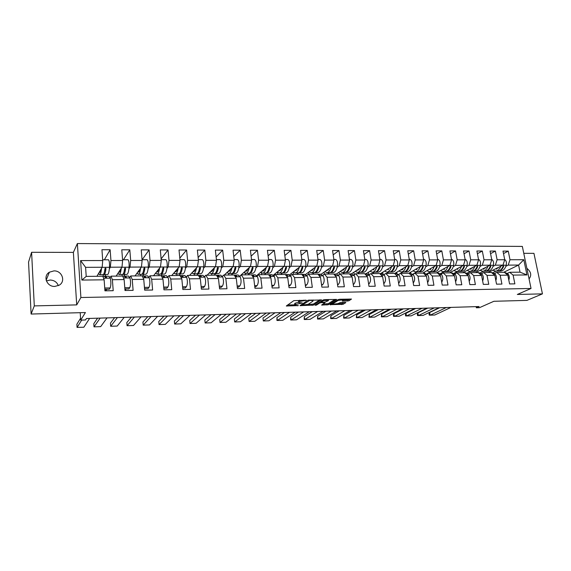 <?xml version="1.0" encoding="UTF-8"?>
<svg xmlns="http://www.w3.org/2000/svg" width="571" height="571" viewBox="0 0 571 571"><rect width="100%" height="100%" fill="white"/><g stroke="black" fill="none" stroke-linecap="round" stroke-linejoin="round"><path stroke-width="0.86" d="M306.32 300.26L293.808 300.646L286.314 306.006L298.39 305.592L294.7 305.192L294.814 304.629L302.309 302.958L298.604 302.544L299.368 301.524L306.32 300.26M53.917 270.897L49.363 272.21C42.632 276.029 46.779 286.913 54.809 286.428L59.141 285.214C66.036 281.467 62.003 270.483 53.917 270.897M58.335 285.643C56.922 282.095 54.188 280.225 50.141 280.033L46.394 280.939M31.105 314.043L28.55 262.089L31.598 252.296L34.296 305.899L31.105 314.043L85.407 312.544L80.697 320.124L85.493 319.974L86.428 318.525L479.119 306.541L476.35 307.776L479.469 307.676L493.879 301.288L526.933 300.382L542.45 293.865L533.942 253.346L523.771 253.324M529.06 278.891C531.822 275.308 531.094 271.782 526.869 268.299M347.632 301.003L349.045 300.696L351.515 299.061L339.688 299.261L338.253 299.575L330.059 304.657L343.035 304.314L345.84 302.623L345.369 302.366L340.609 302.487L337.825 303.636L332.608 304.25L332.765 303.772L338.175 300.425L343.464 299.796L342.3 301.045L347.632 301.003L347.475 299.953L349.944 299.011M34.296 305.899L76.714 304.893L80.889 297.512L531.037 288.469L517.326 294.465L542.45 293.865M321.444 299.975L307.805 300.31L300.068 305.642L313.522 305.107L321.416 299.754M324.592 299.625L336.633 299.425L328.396 304.707L321.63 305.064L324.963 302.659L321.159 302.666L319.746 302.973L316.427 305.107L315.042 305.264L323.165 299.939L324.592 299.625M507.376 273.359L509.625 272.274L520.038 272.174L526.947 274.936L513.093 275.094L514.864 283.858L509.582 283.944L507.819 275.158L500.175 275.243L501.923 284.08L496.549 284.165L494.807 275.308L487.034 275.393L488.762 284.301L483.302 284.394L481.589 275.458L473.687 275.55L475.386 284.529L469.84 284.622L468.149 275.615L460.119 275.707L461.796 284.758L456.15 284.858L454.487 275.772L446.322 275.864L447.971 284.993L442.232 285.093L440.591 275.929L432.29 276.029L433.917 285.236L428.079 285.336L426.466 276.093L418.022 276.193L419.621 285.479L413.682 285.579L412.098 276.257L403.511 276.357L405.082 285.721L399.043 285.828L397.487 276.428L388.751 276.528L390.286 285.978L384.147 286.078L382.62 276.6L373.734 276.699L375.24 286.235L368.987 286.335L367.496 276.771L358.452 276.878L359.923 286.492L353.563 286.599L352.1 276.949L342.9 277.056L344.334 286.756L337.861 286.87L336.44 277.128L327.069 277.242L328.468 287.027L321.88 287.142L320.488 277.313L310.952 277.427L312.316 287.306L305.606 287.42L304.257 277.499L294.543 277.613L295.864 287.584L289.033 287.698L287.727 277.692L277.834 277.806L279.119 287.87L272.153 287.984L270.89 277.884L260.811 278.006L262.053 288.155L254.959 288.276L253.738 278.084L243.474 278.205L244.674 288.455L237.443 288.576L236.266 278.284L225.809 278.405L226.958 288.755L219.592 288.883L218.465 278.491L207.808 278.612L208.907 289.062L201.399 289.19L200.321 278.698L189.458 278.826L190.507 289.376L182.856 289.504L181.828 278.912L170.75 279.041L171.75 289.697L163.948 289.825L162.971 279.133L151.679 279.262L152.621 290.018L144.67 290.154L143.749 279.355L132.229 279.483L133.114 290.353L124.999 290.489L124.135 279.576L112.387 279.711L113.215 290.689L104.936 290.832L104.136 279.811L81.874 280.068L80.597 260.576L102.73 260.533L101.945 249.72L110.132 249.748L110.945 260.519L122.629 260.497L121.78 249.791L129.81 249.82L130.68 260.483L142.136 260.462L141.23 249.855L149.102 249.884L150.03 260.44L161.265 260.419L160.308 249.92L168.024 249.948L169.002 260.405L180.022 260.383L179.016 249.984L186.589 250.012L187.616 260.369L198.43 260.347L197.366 250.048L204.796 250.077L205.881 260.333L216.488 260.312L215.374 250.112L222.669 250.134L223.796 260.297L234.203 260.283L233.047 250.169L240.205 250.198L241.383 260.269L251.597 260.248L250.398 250.234L257.421 250.255L258.642 260.233L268.67 260.212L267.428 250.291L274.323 250.312L275.586 260.198L285.436 260.183L284.151 250.348L290.925 250.369L292.224 260.169L301.895 260.148L300.574 250.405L307.227 250.426L308.561 260.133L318.061 260.119L316.705 250.455L323.236 250.483L324.613 260.105L333.949 260.083L332.55 250.512L338.967 250.533L340.38 260.076L349.552 260.055L348.117 250.569L354.427 250.59L355.876 260.041L364.883 260.026L363.42 250.619L369.615 250.64L371.1 260.012L379.951 259.998L378.452 250.669L384.547 250.69L386.06 259.983L394.761 259.969L393.233 250.719L399.229 250.74L400.771 259.955L409.328 259.941L407.765 250.769L413.654 250.79L415.231 259.926L423.639 259.912L422.055 250.819L427.85 250.84L429.449 259.905L437.721 259.884L436.108 250.869L441.804 250.89L443.424 259.876L451.568 259.855L449.927 250.919L455.53 250.933L457.178 259.848L465.187 259.834L463.516 250.962L469.034 250.983L470.704 259.819L478.584 259.805L476.892 251.012L482.317 251.026L484.015 259.798L491.767 259.784L490.054 251.054L495.385 251.069L497.113 259.769L504.735 259.755L503.001 251.097L508.254 251.119L509.996 259.748L523.807 259.719L526.947 274.936M509.625 272.274L513.093 275.094M80.889 297.512L77.378 243.56L522.344 246.415L531.037 288.469M493.073 266.329L495.328 265.18L502.937 265.144L488.269 272.481M483.409 271.225L480.147 272.881M502.937 265.144L504.735 259.755M495.328 265.18L497.113 259.769M494.536 273.495L496.756 272.396L504.371 272.324L507.819 275.158M496.756 272.396L500.175 275.243M480.04 266.407L482.267 265.251L489.997 265.208L475.55 272.603M470.533 271.339L467.135 273.102M489.997 265.208L491.767 259.784M482.267 265.251L484.015 259.798M481.481 273.63L483.666 272.524L491.41 272.453L494.807 275.308M483.666 272.524L487.034 275.393M466.793 266.486L468.991 265.322L476.842 265.279L462.631 272.731M457.457 271.461L453.902 273.345M476.842 265.279L478.584 259.805M468.991 265.322L470.704 259.819M468.22 273.766L470.376 272.652L478.241 272.581L481.589 275.458M470.376 272.652L473.687 275.55M453.338 266.571L455.494 265.394L463.481 265.351L449.513 272.859M444.159 271.575L440.434 273.609M463.481 265.351L465.187 259.834M455.494 265.394L457.178 259.848M454.744 273.909L456.857 272.788L464.851 272.71L468.149 275.615M456.857 272.788L460.119 275.707M439.656 266.657L441.776 265.465L449.891 265.422L436.18 272.988M430.655 271.696L426.73 273.902M449.891 265.422L451.568 259.855M441.776 265.465L443.424 259.876M441.04 274.051L443.117 272.924L451.247 272.845L454.487 275.772M443.117 272.924L446.322 275.864M425.745 266.743L427.829 265.536L436.08 265.494L422.633 273.124M416.93 271.817L412.783 274.208M436.08 265.494L437.721 259.884M427.829 265.536L429.449 259.905M427.108 274.201L429.149 273.059L437.415 272.974L440.591 275.929M429.149 273.059L432.29 276.029M411.605 266.828L413.647 265.615L422.04 265.572L408.865 273.252M402.976 271.946L400.635 273.338M422.04 265.572L423.639 259.912M413.647 265.615L415.231 259.926M412.947 274.344L414.946 273.195L423.347 273.116L426.466 276.093M414.946 273.195L418.022 276.193M397.223 266.914L399.222 265.686L407.758 265.643L394.725 273.48M388.794 272.074L386.51 273.473M407.758 265.643L409.328 259.941M399.222 265.686L400.771 259.955M398.544 274.501L400.499 273.338L409.05 273.252L412.098 276.257M400.499 273.338L403.511 276.357M382.599 267.007L384.554 265.765L393.233 265.722L380.5 273.616M374.376 272.203L372.142 273.616M393.233 265.722L394.761 259.969M384.554 265.765L386.06 259.983M383.89 274.651L385.803 273.48L394.497 273.395L397.487 276.428M385.803 273.48L388.751 276.528M367.717 267.1L369.637 265.843L378.466 265.8L366.04 273.759M359.716 272.331L357.539 273.752M378.466 265.8L379.951 259.998M369.637 265.843L371.1 260.012M368.987 274.808L370.857 273.623L379.701 273.538L382.62 276.6M370.857 273.623L373.734 276.699M352.585 267.192L354.455 265.929L363.441 265.879L351.336 273.902M342.457 272.488L344.798 272.467L342.686 273.902M363.441 265.879L364.883 260.026M354.455 265.929L355.876 260.041M353.827 274.965L355.647 273.773L364.648 273.687L367.496 276.771M355.647 273.773L358.452 276.878M337.183 267.285L339.003 266.007L348.146 265.958L336.383 274.051L338.867 275.693C340.373 279.083 340.223 281.967 338.417 284.358L337.575 284.908M329.624 272.61L327.576 274.044M348.146 265.958L349.552 260.055M339.003 266.007L340.38 260.076M338.403 275.129L340.173 273.923L349.331 273.837L352.1 276.949M340.173 273.923L342.9 277.056M321.516 267.385L323.286 266.093L332.593 266.043L321.102 274.251M314.207 272.731L312.216 274.194M332.593 266.043L333.949 260.083M323.286 266.093L324.613 260.105M322.708 275.293L324.421 274.08L333.742 273.987L336.44 277.128M324.421 274.08L327.069 277.242M305.564 267.485L307.284 266.172L316.755 266.122L305.492 274.515M295.493 272.909L297.998 272.881C299.732 272.852 301.06 271.018 301.973 267.392L302.801 267.385C301.881 271.011 300.553 272.845 298.819 272.874L296.585 274.351M316.755 266.122L318.061 260.119M307.284 266.172L308.561 260.133M306.727 275.465L308.39 274.237L317.883 274.144L320.488 277.313M308.39 274.237L310.952 277.427M289.333 267.592L290.996 266.257L300.639 266.207L289.554 274.829M282.552 273.009L280.675 274.501M300.639 266.207L301.895 260.148M290.996 266.257L292.224 260.169M290.461 275.636L292.066 274.394L301.731 274.301L304.257 277.499M292.066 274.394L294.543 277.613M272.802 267.692L274.408 266.35L284.222 266.293L273.302 275.193M265.958 273.116L264.487 274.658M284.222 266.293L285.436 260.183M274.408 266.35L275.586 260.198M273.902 275.814L275.45 274.558L285.286 274.458L287.727 277.692M275.45 274.558L277.834 277.806M255.965 267.799L257.514 266.436L267.514 266.386L256.722 275.622M249.72 273.316L248.014 274.822M267.514 266.386L268.67 260.212M257.514 266.436L258.642 260.233M257.036 275.993L258.52 274.722L268.541 274.622L270.89 277.884M258.52 274.722L260.811 278.006M238.828 267.913L240.312 266.529L250.498 266.471L239.813 276.114M232.875 273.466L231.248 274.986M250.498 266.471L251.597 260.248M240.312 266.529L241.383 260.269M239.856 276.171L241.283 274.887L251.49 274.787L253.738 278.084M241.283 274.887L243.474 278.205M221.362 268.027L222.783 266.621L233.161 266.564L224.275 275.051M215.717 273.623L214.168 275.151M233.161 266.564L234.203 260.283M222.783 266.621L223.796 260.297M222.362 276.357L223.718 275.058L234.117 274.958L236.266 278.284M223.718 275.058L225.809 278.405M203.576 268.142L204.932 266.714L215.503 266.657L207.073 275.222M198.244 273.773L196.781 275.322M215.503 266.657L216.488 260.312M204.932 266.714L205.881 260.333M204.532 276.55L205.824 275.236L216.416 275.129L218.465 278.491M205.824 275.236L207.808 278.612M185.447 268.263L186.731 266.814L197.509 266.757L189.558 275.393M180.45 273.937L179.08 275.493M197.509 266.757L198.43 260.347M186.731 266.814L187.616 260.369M186.367 276.749L187.588 275.408L198.38 275.308L200.321 278.698M187.588 275.408L189.458 278.826M166.975 268.391L168.188 266.907L179.166 266.85L171.714 275.565M162.321 274.094L161.036 275.672M179.166 266.85L180.022 260.383M168.188 266.907L169.002 260.405M167.853 276.949L168.995 275.593L180.001 275.486L181.828 278.912M168.995 275.593L170.75 279.041M148.146 268.527L149.281 267.007L160.472 266.95L153.542 275.743M143.849 274.266L142.586 275.95M160.472 266.95L161.265 260.419M149.281 267.007L150.03 260.44M148.974 277.149L150.045 275.779L161.265 275.665L162.971 279.133M150.045 275.779L151.679 279.262M128.946 268.663L130.002 267.114L141.415 267.05L135.02 275.921M125.02 274.43L123.871 276.128M141.415 267.05L142.136 260.462M130.002 267.114L130.68 260.483M129.731 277.363L130.723 275.964L142.165 275.85L143.749 279.355M130.723 275.964L132.229 279.483M109.368 268.805L110.339 267.214L121.98 267.149L116.149 276.107M105.835 274.601L104.764 276.357M121.98 267.149L122.629 260.497M110.339 267.214L110.945 260.519M110.11 277.585L111.01 276.157L122.679 276.043L124.135 279.576M111.01 276.157L112.387 279.711M80.597 260.576L85.6 267.342L102.159 267.257L96.913 276.293M102.159 267.257L102.73 260.533M76.714 304.893L73.373 252.389L31.598 252.296M73.373 252.389L77.378 243.56M80.218 312.687L80.697 320.124M476.135 306.634L476.35 307.776M520.038 272.174L518.589 265.058L508.19 265.115L505.899 266.25M503.651 272.331L518.589 265.058L523.807 259.719M85.6 267.342L86.214 276.4L102.816 276.236L104.136 279.811M496.085 271.111L492.937 272.674M489.261 272.474L489.176 272.024M476.692 272.595L476.592 272.074M463.923 272.717L463.809 272.117M450.947 272.845L450.826 272.153M437.793 273.059L437.636 272.181M424.403 273.188L424.232 272.21M410.806 273.331L410.62 272.231M397.002 273.58L396.781 272.239M382.998 273.987L382.713 272.246M368.795 274.622L368.416 272.239M354.263 274.687L353.884 272.217M339.438 274.43L339.103 272.181M324.357 274.123L324.078 272.131M309.089 274.23L308.561 272.224M293.558 274.38L293.294 272.36L292.723 272.36M277.763 274.53L277.499 272.495L276.607 272.503M261.689 274.687L261.447 272.724M260.198 272.645L261.34 272.631M245.33 274.851L245.13 273.174M243.503 272.788L244.595 272.781M228.678 275.008L228.507 273.488M226.494 272.931L227.551 272.924M211.734 275.172L211.57 273.659M209.179 273.081L210.185 273.074M194.475 275.343L194.318 273.809M191.542 273.238L192.498 273.231M176.903 275.515L176.76 273.966M173.577 273.395L174.483 273.381M159.009 275.686L158.866 274.13M155.269 273.552L156.126 273.545M140.78 275.864L140.644 274.294M136.619 273.709L137.418 273.702M122.208 276.05L122.08 274.458M117.605 273.873L118.354 273.866M103.287 276.335L103.165 274.615M98.226 274.044L98.911 274.037M86.214 276.4L81.874 280.068M508.19 265.115L509.996 259.748M104.372 259.798L110.132 249.748M123.443 259.762L129.81 249.82M142.158 259.734L149.102 249.884M161.129 258.92L168.024 249.948M179.808 258.163L186.589 250.012M198.137 257.528L204.796 250.077M216.124 257L222.669 250.134M233.775 256.543L240.205 250.198M251.104 256.151L257.421 250.255M268.12 255.815L274.323 250.312M284.822 255.515L290.925 250.369M301.231 255.258L307.227 250.426M317.348 255.03L323.236 250.483M333.178 254.83L338.967 250.533M348.738 254.652L354.427 250.59M364.02 254.495L369.615 250.64M379.044 254.352L384.547 250.69M393.812 254.231L399.229 250.74M408.336 254.116L413.654 250.79M422.611 254.016L427.85 250.84M436.651 253.924L441.804 250.89M450.462 253.845L455.53 250.933M464.045 253.767L469.034 250.983M477.413 253.702L482.317 251.026M490.56 253.645L495.385 251.069M503.501 253.588L508.254 251.119M299.654 300.225L299.225 300.453L299.368 301.524M298.547 302.116L298.583 300.888L299.225 300.453M298.462 302.245L295.3 303.137L295.443 304.207M294.643 304.778L294.679 303.565L295.3 303.137M287.534 305.007L294.607 304.821M307.869 304.471L313.379 304.058L320.031 299.732M301.331 304.643L301.831 304.629M309.718 300.375L301.909 305.242L308.226 304.279L312.915 301.195L313.065 300.603L309.718 300.375L309.668 299.982M335.113 299.368L328.254 303.665L328.396 304.707M322.965 304.072L328.254 303.665M321.123 301.609L320.488 301.659M328.325 300.681L328.468 300.182L323.122 300.81L321.202 302.187L325.02 302.187L328.325 300.681M343.556 300.053L347.475 299.953M332.429 303.187L332.558 303.936M337.746 303.679L341.494 303.579L344.356 302.394M331.366 303.851L332.543 303.822M103.544 274.337L103.979 274.622C104.871 274.594 105.535 272.567 105.97 268.556L104.95 268.563C104.522 272.581 103.858 274.601 102.973 274.63L99.704 274.658M104.122 274.615L107.369 274.587C108.39 274.501 109.104 272.067 109.504 267.299C109.653 263.131 109.311 260.626 108.483 259.791L108.411 259.791M98.612 273.373L99.568 274.658C100.46 274.622 101.117 272.517 101.531 268.341M105.507 268.113L104.393 272.174M100.86 269.498C100.51 271.475 100.068 272.446 99.547 272.417L99.261 272.253M104.95 268.62L105.428 268.62M89.604 318.425L83.837 327.226L77.078 327.39M104.5 276.321L105.606 277.52L106.627 277.506L105.664 276.307L105.085 276.6M108.933 276.278L110.31 278.141C111.095 281.981 111.059 285.243 110.196 287.92L109.339 289.219L104.821 289.29M106.798 289.261L105.871 290.817M81.674 320.095L77.078 327.44L76.878 324.228L80.575 318.218M76.935 325.177L76.878 324.228M122.986 274.223L123.4 274.444C124.392 274.415 125.128 272.417 125.613 268.441L124.614 268.441C124.128 272.424 123.4 274.423 122.415 274.451L119.232 274.48M123.557 274.444L126.726 274.415C127.854 274.323 128.639 271.917 129.096 267.199C129.267 263.067 128.896 260.583 127.983 259.755L127.911 259.755M118.026 273.231L119.075 274.487C120.06 274.444 120.788 272.374 121.259 268.256M125.099 268.006L124.05 271.789M120.517 269.405C120.117 271.346 119.632 272.296 119.054 272.26L118.754 272.11M142.051 274.101L142.457 274.273C143.528 274.244 144.335 272.26 144.877 268.327L143.899 268.327C143.364 272.267 142.557 274.251 141.487 274.287L138.382 274.308M142.622 274.273L145.719 274.244C146.94 274.159 147.803 271.775 148.303 267.092C148.503 263.003 148.103 260.547 147.111 259.726L147.032 259.726M137.069 273.081L138.211 274.316C139.288 274.273 140.088 272.224 140.609 268.17M144.313 267.906L143.35 271.353M139.788 269.312C139.353 271.211 138.817 272.146 138.189 272.11L137.868 271.967M144.085 269.184L143.849 268.698M124.1 276.128L125.32 277.313L126.319 277.306L125.256 276.114L124.685 276.343M128.446 276.086L129.96 277.934C130.816 281.731 130.766 284.958 129.817 287.613L128.868 288.905L124.878 288.969M126.07 288.947L125.042 290.489M100.153 318.104L94.015 326.855L100.674 326.626L107.048 317.897M93.872 324.721L93.801 323.664L97.577 318.183M93.801 323.664L94.015 326.798M117.412 317.576L110.681 326.277L117.212 326.048M143.321 275.943L144.649 277.113L145.634 277.106L144.47 275.929L143.899 276.114M147.582 275.9L149.231 277.727C150.152 281.489 150.087 284.686 149.052 287.313L148.017 288.591L144.542 288.648M144.97 288.64L144.584 289.169M124.192 317.369L117.219 326.055M110.531 324.264L110.439 323.129L114.6 317.662M110.446 323.115L110.674 326.212M160.758 273.966L161.143 274.109C162.307 274.08 163.185 272.11 163.77 268.213L163.606 267.856L162.814 268.22C162.221 272.117 161.35 274.087 160.194 274.116L157.161 274.144M161.329 274.109L164.348 274.08C165.661 273.987 166.596 271.625 167.146 266.992C167.367 262.945 166.939 260.512 165.876 259.698L165.79 259.698M155.755 272.938L156.982 274.144C158.146 274.109 159.009 272.089 159.587 268.077M163.163 267.82L162.314 270.861M162.771 269.598L162.656 269.234M158.688 269.212C158.217 271.082 157.639 271.996 156.968 271.967L156.625 271.832M162.178 275.757L163.606 276.914L164.569 276.906L163.32 275.743L162.749 275.893M166.354 275.714L168.124 277.52C169.116 281.246 169.045 284.415 167.917 287.02L166.803 288.284L163.813 288.334M134.385 317.062L127.069 325.706L133.507 325.484L141.051 316.855M126.919 323.814L126.819 322.565L131.33 317.155M126.819 322.565L127.062 325.634M179.116 273.83L179.487 273.944C180.729 273.916 181.671 271.967 182.306 268.106L181.364 268.106C180.729 271.974 179.794 273.923 178.552 273.952L175.597 273.98M179.679 273.944L182.627 273.916C184.033 273.823 185.04 271.482 185.632 266.9C185.868 262.881 185.418 260.476 184.283 259.669L184.19 259.669M174.091 272.788L175.404 273.98C176.646 273.944 177.574 271.946 178.202 267.985M181.649 267.742L180.936 270.304M177.231 269.112C176.725 270.954 176.104 271.853 175.383 271.817L175.033 271.689M151.072 316.555L143.185 325.149L149.509 324.928M180.672 275.572L182.206 276.721L183.148 276.714L181.814 275.565L181.243 275.686M184.776 275.536L186.667 277.32C187.709 281.011 187.631 284.144 186.424 286.728L185.232 287.984L182.713 288.027M157.625 316.355L149.516 324.935M143.043 323.372L142.921 322.051L147.789 316.655M142.928 322.037L143.185 325.07M197.131 273.687L197.487 273.78C198.808 273.752 199.807 271.825 200.492 267.992L199.565 267.999C198.886 271.832 197.887 273.759 196.574 273.795L193.683 273.816M197.694 273.78L200.564 273.759C202.063 273.666 203.133 271.346 203.768 266.8C204.033 262.824 203.554 260.44 202.341 259.641L202.248 259.641M192.084 272.645L193.476 273.816C194.797 273.78 195.796 271.803 196.46 267.892M199.786 267.671L199.229 269.69M195.432 269.012C194.882 270.825 194.226 271.71 193.462 271.682L193.091 271.553M195.075 270.04L194.889 269.598M198.822 275.4L200.45 276.535L201.377 276.521L199.393 275.493M202.848 275.358L204.853 277.128C205.96 280.782 205.874 283.887 204.589 286.442L203.319 287.691L201.249 287.727M167.474 316.048L159.052 324.592L165.283 324.378L173.919 315.856M158.902 322.929L158.767 321.523L163.977 316.156M158.774 321.509L159.045 324.514M214.81 273.545L215.153 273.623C216.552 273.595 217.615 271.682 218.336 267.892L217.43 267.892C216.709 271.689 215.645 273.602 214.253 273.63L211.434 273.659M215.374 273.623L218.179 273.595C219.764 273.509 220.891 271.211 221.569 266.707C221.848 262.767 221.348 260.405 220.071 259.612L219.971 259.612M209.75 272.503L211.22 273.659C212.612 273.623 213.668 271.668 214.382 267.792M217.58 267.628L217.216 268.998M213.29 268.905C212.705 270.697 212.012 271.575 211.206 271.539L210.813 271.418M212.797 270.162L212.555 269.648M216.63 275.222L218.35 276.35L219.264 276.335L217.201 275.301M220.584 275.186L222.697 276.935C223.868 280.554 223.768 283.63 222.405 286.164L221.07 287.406L219.435 287.427M183.612 315.556L174.662 324.05L180.793 323.836L189.95 315.363M174.633 323.971L174.362 321.009L179.894 315.67M174.647 324.05L174.376 320.988M232.169 273.402L232.497 273.473C233.967 273.438 235.088 271.539 235.859 267.785L235.702 267.428L234.966 267.792C234.196 271.546 233.082 273.445 231.619 273.48L228.864 273.502M232.732 273.466L235.466 273.445C237.129 273.352 238.321 271.075 239.042 266.614C239.342 262.71 238.814 260.369 237.479 259.584L237.372 259.584M227.094 272.367L228.636 273.502C230.106 273.466 231.219 271.532 231.976 267.699M235.038 267.613L234.881 268.206M230.812 268.805C230.199 270.568 229.471 271.432 228.621 271.403L228.222 271.289M230.192 270.226L229.899 269.683M199.479 315.078L190.022 323.521L196.039 323.307M234.353 275.051L235.923 276.164L236.815 276.157L234.681 275.115M237.993 275.015L240.22 276.749C241.44 280.332 241.333 283.38 239.899 285.893L238.485 287.12L237.279 287.142M205.717 314.885L196.06 323.307M189.722 320.481L190.022 323.521L189.722 320.481L195.56 315.192M249.213 273.259L249.527 273.316C251.069 273.288 252.246 271.403 253.053 267.685L252.175 267.685C251.368 271.411 250.198 273.295 248.663 273.323L245.973 273.352M249.77 273.316L252.446 273.295C254.188 273.202 255.437 270.94 256.193 266.521C256.507 262.653 255.965 260.333 254.559 259.555L254.452 259.562M244.124 272.224L245.737 273.352C247.279 273.316 248.442 271.396 249.242 267.606M248.021 268.705C247.379 270.447 246.615 271.304 245.723 271.268L245.309 271.154M247.279 270.254L246.936 269.69M215.089 314.6L205.146 322.993L211.063 322.786M251.554 274.879L253.174 275.986L254.045 275.979L251.84 274.936M255.087 274.844L257.414 276.564C258.684 280.111 258.57 283.137 257.071 285.628L255.594 286.842L254.787 286.856M221.227 314.414L211.077 322.793M204.832 319.981L205.146 322.993L204.832 319.981L210.97 314.728M266.257 273.166C267.863 273.131 269.091 271.275 269.933 267.585L269.077 267.585C268.234 271.282 267.007 273.145 265.401 273.174L262.781 273.202M266.507 273.166L269.119 273.145C270.94 273.052 272.239 270.811 273.038 266.429C273.366 262.603 272.802 260.297 271.339 259.534L271.225 259.534M260.847 272.089L262.524 273.202C264.137 273.166 265.358 271.268 266.193 267.514M264.473 269.598L264.252 269.177M264.923 268.606C264.245 270.326 263.445 271.168 262.524 271.139L262.089 271.025M264.052 270.254L263.666 269.676M268.634 274.751L270.104 275.807L270.968 275.8L268.691 274.765M271.875 274.68L274.294 276.385C275.622 279.897 275.5 282.895 273.93 285.364L271.974 286.578M230.448 314.129L220.028 322.472L225.88 322.272L236.487 313.943M219.707 319.489L220.028 322.472L219.707 319.489L226.137 314.264M282.395 272.974L282.681 273.024C284.351 272.988 285.636 271.139 286.521 267.485L286.371 267.128L285.671 267.492C284.793 271.146 283.516 272.995 281.846 273.031L279.283 273.052M282.945 273.017L285.493 272.995C287.384 272.902 288.748 270.69 289.576 266.343C289.925 262.546 289.34 260.269 287.82 259.505L287.698 259.505M277.278 271.96L279.019 273.052C280.696 273.017 281.967 271.139 282.845 267.421M280.939 269.662L280.668 269.191M281.51 268.506L279.019 271.011L278.569 270.904M280.525 270.233L280.097 269.655M277.092 272.495L277.549 272.267M251.504 313.486L240.434 321.773L234.681 321.965L234.338 319.018L241.062 313.807M285.429 274.651L286.735 275.636L287.584 275.629L285.372 274.572M288.362 274.523L290.875 276.207C292.245 279.69 292.116 282.652 290.489 285.107L288.847 286.299M245.566 313.672L234.681 321.965L234.353 319.003M299.097 272.874L301.588 272.852C303.544 272.76 304.957 270.561 305.82 266.257C306.184 262.496 305.578 260.233 304.008 259.484L303.879 259.484M293.415 271.825L295.221 272.909C296.963 272.874 298.283 271.011 299.19 267.335M297.12 269.698L296.799 269.198M297.812 268.406L295.221 270.882L294.764 270.775M296.713 270.19L296.249 269.626M292.873 272.36L293.58 272.01M266.279 313.036L254.766 321.287L249.113 321.466L248.756 318.539L255.758 313.358M301.959 274.587L303.9 275.458L301.802 274.387M304.55 274.358L307.155 276.029C308.576 279.483 308.44 282.424 306.748 284.85L305.385 285.821M260.433 313.215L249.113 321.466L248.77 318.525M314.414 272.702L314.678 272.738C316.47 272.702 317.847 270.882 318.804 267.292L317.99 267.299C317.033 270.89 315.663 272.71 313.872 272.745L311.423 272.767M314.964 272.731L317.397 272.71C319.417 272.617 320.881 270.44 321.78 266.172C322.158 262.439 321.53 260.205 319.91 259.455L319.781 259.455M309.275 271.696L311.145 272.767C312.937 272.731 314.307 270.89 315.256 267.242M313.015 269.705L312.644 269.184M313.822 268.306L311.145 270.754L310.674 270.654M312.615 270.14L312.109 269.583M308.861 272.003L309.346 271.775M275.072 312.765L263.324 320.973L268.884 320.781M318.225 274.565L319.931 275.293L317.947 274.23M320.459 274.208L323.15 275.857C324.621 279.276 324.471 282.195 322.722 284.601L321.623 285.35M280.825 312.594L268.898 320.788M262.967 318.054L263.324 320.973L262.967 318.054L270.219 312.915M330.009 272.567L330.259 272.595C332.115 272.56 333.528 270.761 334.52 267.199L333.721 267.207C332.736 270.768 331.316 272.567 329.467 272.603L327.076 272.624M330.552 272.595L332.929 272.574C335.02 272.481 336.526 270.319 337.454 266.086C337.846 262.389 337.211 260.169 335.534 259.434L335.398 259.434M324.863 271.568L326.79 272.624C328.639 272.588 330.052 270.761 331.037 267.157M328.632 269.69L328.225 269.162M329.553 268.213L326.79 270.633L326.305 270.533M328.239 270.083L327.704 269.533M289.476 312.33L277.32 320.488L282.795 320.295M334.278 274.608L335.691 275.265L333.828 274.087L336.091 274.051M295.143 312.159L282.809 320.302M276.956 317.59L277.32 320.488L276.928 320.417L276.942 317.604L284.465 312.48M345.334 272.431L345.576 272.46C347.482 272.424 348.945 270.64 349.966 267.107L349.181 267.114C348.16 270.647 346.697 272.431 344.798 272.467M345.876 272.453L348.196 272.438C350.351 272.346 351.907 270.197 352.864 266.007C353.271 262.339 352.614 260.14 350.887 259.405L350.751 259.405M340.18 271.439L342.165 272.488C344.07 272.453 345.526 270.64 346.54 267.064M343.985 269.669L343.535 269.134M345.012 268.113L342.165 270.511L341.665 270.418M343.599 270.019L343.028 269.483M303.658 311.894L291.103 320.003L296.499 319.817M350.23 274.844L351.151 274.965L349.452 273.966M351.45 273.902L354.305 275.522C355.854 278.884 355.697 281.746 353.834 284.115L353.242 284.494M309.239 311.723L296.513 319.824M290.732 317.133L291.103 320.003L290.66 319.946L290.718 317.148L298.483 312.051M360.401 272.303L360.629 272.324C362.592 272.288 364.091 270.518 365.147 267.014L364.369 267.021C363.32 270.526 361.821 272.296 359.866 272.331L357.582 272.353M360.936 272.324L363.206 272.303C365.419 272.21 367.017 270.083 368.002 265.929C368.423 262.289 367.753 260.112 365.982 259.384L365.84 259.384M355.241 271.318L357.275 272.353C359.238 272.317 360.736 270.526 361.778 266.978M359.073 269.633L358.588 269.098M360.208 268.02L357.275 270.397L356.768 270.297M358.695 269.947L358.096 269.419M317.626 311.473L304.686 319.532L309.996 319.346M365.811 274.944L366.361 274.808L364.819 273.866M366.553 273.752L369.48 275.365C371.071 278.691 370.907 281.532 368.994 283.88L368.638 284.094M323.115 311.302L310.024 319.346M304.3 316.684L304.686 319.532L304.193 319.475L304.286 316.698L312.294 311.63M375.211 272.167L375.433 272.189C377.438 272.153 378.987 270.397 380.065 266.928L379.308 266.935C378.23 270.404 376.682 272.16 374.676 272.196L372.449 272.217M375.747 272.189L377.966 272.167C380.236 272.074 381.871 269.969 382.891 265.85C383.327 262.246 382.634 260.083 380.814 259.362L380.671 259.362M370.044 271.196L372.128 272.224C374.141 272.181 375.682 270.404 376.753 266.893M373.905 269.583L373.391 269.055M375.14 267.927L371.621 270.183M373.534 269.869L372.906 269.362M331.38 311.052L318.061 319.068L323.293 318.889M380.943 274.837L381.307 274.651L379.936 273.787M381.392 273.609L384.397 275.201C386.025 278.505 385.853 281.317 383.89 283.644L383.762 283.723M336.783 310.888L323.314 318.896M317.669 316.241L318.061 319.068L317.526 319.011L317.654 316.255L325.898 311.216M389.772 272.046L389.986 272.06C392.041 272.024 393.626 270.283 394.732 266.843L393.99 266.85C392.884 270.29 391.299 272.032 389.244 272.067L387.059 272.089M390.307 272.06L392.477 272.039C394.797 271.946 396.481 269.855 397.523 265.772C397.966 262.196 397.266 260.055 395.403 259.334L395.26 259.334M384.604 271.075L386.738 272.089C388.801 272.053 390.378 270.29 391.478 266.814M388.494 269.533L387.945 269.005M389.822 267.835L386.217 270.076M388.123 269.79L387.473 269.291M344.92 310.638L331.244 318.611L336.405 318.432M395.782 274.701L394.825 273.73M395.981 273.466L399.058 275.044C400.699 278.205 400.557 280.975 398.637 283.359M350.244 310.474L336.419 318.44M330.845 315.799L331.244 318.611L330.666 318.554L330.845 315.799L339.295 310.81M404.097 271.917L404.297 271.932C406.402 271.896 408.022 270.169 409.157 266.757L408.422 266.757C407.287 270.176 405.667 271.903 403.569 271.939L401.434 271.96M404.625 271.932L406.745 271.91C409.122 271.817 410.842 269.748 411.905 265.693C412.369 262.146 411.648 260.026 409.75 259.313L409.6 259.313M398.915 270.961L401.106 271.96C403.212 271.924 404.832 270.176 405.96 266.728M402.833 269.476L402.255 268.955M404.261 267.749L401.113 270.054L400.571 269.962M402.476 269.712L401.798 269.226M358.26 310.231L344.234 318.161L349.316 317.983M410.356 274.544L409.5 273.702M410.335 273.323L413.475 274.887C415.103 277.799 415.024 280.497 413.24 282.98M363.506 310.067L349.331 317.99M343.828 315.37L344.234 318.161L343.614 318.104L343.813 315.385L352.493 310.41M418.179 271.796L418.372 271.81C420.52 271.767 422.176 270.054 423.339 266.671L422.619 266.678C421.455 270.062 419.799 271.775 417.651 271.817L415.567 271.832M418.707 271.803L420.784 271.789C423.204 271.696 424.967 269.64 426.059 265.615C426.53 262.103 425.795 259.998 423.853 259.291L423.703 259.291M412.997 270.84L415.231 271.839C417.387 271.796 419.035 270.069 420.192 266.643M416.944 269.412L416.33 268.898M418.457 267.656L414.696 269.855M416.587 269.626L415.888 269.155M362.064 317.547L357.039 317.712L371.4 309.832M424.66 274.365L423.982 273.716M424.446 273.188L427.65 274.737C429.256 277.427 429.235 280.04 427.6 282.588M376.567 309.675L362.078 317.54M356.618 314.949L357.039 317.712L356.375 317.662L356.618 314.949L365.497 310.01M432.033 271.668L432.218 271.682C434.41 271.646 436.101 269.947 437.286 266.586L436.579 266.593C435.395 269.955 433.703 271.653 431.512 271.689L429.471 271.71M432.561 271.682L434.588 271.66C437.065 271.568 438.856 269.533 439.97 265.544C440.455 262.06 439.706 259.969 437.729 259.27L437.729 259.27M426.851 270.725L429.128 271.71C431.326 271.675 433.011 269.955 434.196 266.564M430.82 269.341L430.184 268.841M432.425 267.571L428.585 269.748M430.47 269.541L429.749 269.084M384.34 309.432L369.658 317.276L374.59 317.105M438.321 273.052L441.597 274.587C443.175 277.078 443.21 279.604 441.711 282.181M389.429 309.282L374.612 317.112M369.23 314.528L369.658 317.276L368.952 317.226L369.23 314.528L378.309 309.618M445.666 271.553L445.837 271.56C448.071 271.525 449.798 269.84 451.011 266.507L450.312 266.514C449.099 269.847 447.378 271.532 445.144 271.568L443.153 271.589M446.187 271.56L448.171 271.539C450.69 271.446 452.525 269.426 453.66 265.472C454.159 262.089 453.424 260.012 451.454 259.255M440.484 270.611L442.803 271.589C445.037 271.546 446.758 269.847 447.964 266.486M444.474 269.276L443.81 268.777M446.158 267.485L442.247 269.64M444.124 269.455L443.389 269.012M386.974 316.684L382.099 316.841L397.095 309.047M451.975 272.917L455.308 274.444C456.857 276.749 456.95 279.19 455.587 281.767M402.112 308.89L386.995 316.677M381.664 314.114L382.099 316.841L381.357 316.798L381.664 314.114L390.935 309.232M459.077 271.432L459.241 271.439C461.518 271.403 463.274 269.733 464.508 266.429L463.823 266.429C462.589 269.74 460.833 271.411 458.556 271.446L456.607 271.468M459.598 271.439L461.539 271.425C464.102 271.332 465.965 269.319 467.128 265.401C467.635 262.217 466.95 260.169 465.079 259.263M453.895 270.504L456.25 271.468C458.527 271.425 460.283 269.74 461.511 266.407M457.899 269.205L457.214 268.72M459.669 267.399L455.694 269.533M457.564 269.369L456.8 268.941M399.172 316.255L393.583 316.37L393.369 315.064L393.904 313.722L403.376 308.854M465.408 272.788L468.798 274.294C470.318 276.435 470.454 278.791 469.226 281.353M409.657 308.661L394.361 316.42L393.919 313.707M414.603 308.511L399.186 316.248M472.274 271.318L472.431 271.325C474.744 271.282 476.528 269.626 477.791 266.35L477.113 266.35C475.857 269.633 474.073 271.289 471.76 271.332L469.854 271.346M472.795 271.318L474.694 271.304C477.299 271.211 479.19 269.219 480.375 265.329C480.896 262.332 480.261 260.326 478.484 259.298M467.092 270.39L469.49 271.353C471.803 271.311 473.587 269.633 474.836 266.329M471.118 269.127L470.411 268.655M472.246 268.249L471.91 267.863M472.966 267.314L468.919 269.433M470.782 269.284L470.012 268.862M411.191 315.842L405.631 315.956L405.417 314.657L405.988 313.322L415.645 308.483M478.626 272.66L482.074 274.151C483.551 276.143 483.744 278.398 482.638 280.932M422.04 308.283L406.452 315.999L406.002 313.308M426.915 308.133L411.213 315.834M485.264 271.196L485.414 271.211C487.762 271.168 489.575 269.526 490.86 266.272L490.189 266.279C488.912 269.526 487.099 271.175 484.75 271.211L482.888 271.232M485.778 271.204L487.634 271.189C490.282 271.097 492.209 269.119 493.415 265.258C493.936 262.446 493.358 260.476 491.681 259.348M480.083 270.283L482.516 271.232C484.872 271.196 486.685 269.533 487.955 266.257M484.129 269.055L483.394 268.591M485.236 268.234L484.865 267.835M486.049 267.228L481.945 269.334M483.794 269.198L483.002 268.791M434.245 307.912L418.372 315.585L423.032 315.42M491.631 272.531L495.128 274.016C496.577 275.857 496.813 278.027 495.828 280.504M439.049 307.769L423.068 315.42M417.922 312.915L418.372 315.585L417.522 315.542L417.301 314.25L417.922 312.915L427.736 308.112M498.048 271.082L498.19 271.097C500.574 271.054 502.423 269.419 503.722 266.193L503.065 266.2C501.766 269.426 499.925 271.061 497.541 271.097L495.714 271.118M498.562 271.089L500.382 271.075C503.065 270.982 505.021 269.02 506.241 265.194C506.77 262.546 506.249 260.619 504.664 259.42M492.866 270.183L495.335 271.118C497.726 271.075 499.568 269.433 500.86 266.179M496.927 268.977L496.178 268.52M498.026 268.22L497.612 267.806M498.926 267.149L494.757 269.234M496.606 269.112L495.799 268.713M446.279 307.548L430.127 315.178L434.724 315.014M504.821 272.403L507.983 273.873C509.389 275.586 509.667 277.656 508.804 280.083M451.011 307.398L434.738 315.021M429.67 312.523L430.127 315.178L429.242 315.135L429.021 313.857L429.67 312.523L439.656 307.748M303.886 300.118L303.943 300.517M298.583 300.888L298.726 301.966M301.267 302.787L301.324 303.172M299.903 302.801L299.961 303.208M294.679 303.565L294.814 304.629M297.363 305.435L297.412 305.806M286.856 305.485L286.935 306.092M305.264 300.089L305.314 300.482M313.379 304.058L313.522 305.107M311.98 304.364L312.123 305.406M300.589 305.142L300.667 305.721M308.647 300.046L308.718 300.596M301.831 304.314L301.938 305.121M311.102 299.946L311.159 300.339M326.862 303.972L327.005 305.007M322.123 304.607L322.201 305.135M324.342 302.202L324.392 302.58M321.009 301.609L321.159 302.666M319.639 302.202L319.746 302.973M316.32 304.343L316.427 305.107M323.015 300.032L323.122 300.81M321.145 301.231L321.259 302.009M342.778 300.61L342.85 301.124M338.068 299.689L338.175 300.425M332.657 303.044L332.765 303.772M342.878 303.28L343.035 304.314M341.494 303.579L341.644 304.614M330.481 304.393L330.559 304.914M348.895 299.647L349.045 300.696M102.116 267.342L109.504 267.299M104.8 269.876L105.228 269.869M110.31 278.141L103.544 278.213M106.684 289.468L104.843 289.504M110.196 287.92L104.729 288.005M106.02 290.496L104.914 290.518M105.97 290.596L104.921 290.61M121.93 267.235L129.096 267.199M144.877 268.327L144.713 267.97M141.358 267.135L148.303 267.092M129.96 277.934L123.486 277.998M125.948 289.154L124.899 289.176M129.817 287.613L124.778 287.691M149.231 277.727L143.043 277.791M149.052 287.313L144.427 287.384M163.77 268.213L163.584 267.842M160.408 267.028L167.146 266.992M168.124 277.52L162.214 277.585M167.917 287.02L163.699 287.085M182.306 268.106L182.099 267.72M179.101 266.928L185.632 266.9M186.667 277.32L181.014 277.385M186.424 286.728L182.592 286.785M200.492 267.992L200.264 267.606M197.43 266.835L203.768 266.8M204.853 277.128L199.457 277.185M204.589 286.442L201.128 286.499M218.336 267.892L218.093 267.492M215.424 266.736L221.569 266.707M222.697 276.935L217.551 276.992M222.405 286.164L219.307 286.214M235.859 267.785L235.595 267.385M233.082 266.643L239.042 266.614M240.22 276.749L235.309 276.799M239.899 285.893L237.143 285.935M253.053 267.685L252.775 267.285M250.412 266.55L256.193 266.521M257.414 276.564L252.732 276.614M257.071 285.628L254.645 285.664M269.933 267.585L269.64 267.178M267.421 266.464L273.038 266.429M274.294 276.385L269.84 276.428M273.93 285.364L271.832 285.393M286.521 267.485L286.214 267.085M284.13 266.371L289.576 266.343M290.875 276.207L286.635 276.25M290.489 285.107L288.698 285.129M302.801 267.385L302.487 266.992M300.539 266.286L305.82 266.257M307.155 276.029L303.13 276.071M306.748 284.85L305.257 284.872M318.804 267.292L318.475 266.9M316.655 266.2L321.78 266.172M323.15 275.857L319.325 275.9M322.722 284.601L321.523 284.622M334.52 267.199L334.185 266.807M332.486 266.115L337.454 266.086M338.867 275.693L335.234 275.729M338.417 284.358L337.497 284.372M349.966 267.107L349.616 266.721M348.039 266.036L352.864 266.007M354.305 275.522L350.865 275.565M353.834 284.115L353.185 284.122M365.147 267.014L364.79 266.643M363.327 265.95L368.002 265.929M369.48 275.365L366.225 275.393M368.994 283.88L368.602 283.887M380.065 266.928L379.708 266.557M378.352 265.872L382.891 265.85M384.397 275.201L381.321 275.236M394.732 266.843L394.368 266.479M393.119 265.793L397.523 265.772M399.058 275.044L396.153 275.072M409.157 266.757L408.786 266.4M407.644 265.715L411.905 265.693M413.475 274.887L410.742 274.922M423.339 266.671L422.968 266.322M421.919 265.636L426.059 265.615M427.65 274.737L425.074 274.765M437.286 266.586L436.915 266.243M435.958 265.565L439.97 265.544M441.597 274.587L439.178 274.615M451.011 266.507L450.633 266.172M449.77 265.494L453.66 265.472M455.308 274.444L453.039 274.465M464.508 266.429L464.13 266.1M463.352 265.422L467.128 265.401M468.798 274.294L466.678 274.316M477.791 266.35L477.413 266.029M476.714 265.351L480.375 265.329M482.074 274.151L480.097 274.173M490.86 266.272L490.482 265.958M489.861 265.279L493.415 265.258M495.128 274.016L493.294 274.03M503.722 266.193L503.344 265.886M502.801 265.208L506.241 265.194M507.983 273.873L506.284 273.894M46.165 280.225L49.363 272.21M301.788 304.336L301.902 305.157M312.965 299.903L313.065 300.603M324.899 302.187L324.963 302.659M328.375 299.532L328.468 300.182M321.073 301.281L321.188 302.066M343.371 299.168L343.464 299.796M102.68 259.798L108.483 259.791M109.082 276.278L105.664 276.307M104.65 276.321L102.851 276.335M122.572 259.769L127.983 259.755M142.072 259.734L147.111 259.726M128.611 276.086L125.256 276.114M124.264 276.128L122.722 276.143M147.761 275.9L144.47 275.929M143.499 275.936L142.208 275.95M161.2 259.705L165.876 259.698M166.546 275.714L163.32 275.743M162.364 275.757L161.315 275.764M179.958 259.677L184.283 259.669M184.975 275.536L181.814 275.565M180.871 275.572L180.051 275.579M198.358 259.648L202.341 259.641M203.062 275.358L199.957 275.386M199.036 275.393L198.437 275.4M216.409 259.619L220.071 259.612M220.813 275.179L217.765 275.215M216.859 275.222L216.473 275.222M234.124 259.591L237.479 259.584M238.235 275.008L235.245 275.044M251.518 259.562L254.559 259.555M255.344 274.844L252.403 274.872M268.584 259.534L271.339 259.534M272.139 274.68L269.255 274.708M285.35 259.512L287.82 259.505M288.633 274.515L285.8 274.544M301.809 259.484L304.008 259.484M304.835 274.358L302.052 274.387M317.968 259.462L319.91 259.455M320.752 274.201L318.018 274.23M333.849 259.434L335.534 259.434M349.452 259.412L350.887 259.405M351.765 273.902L349.409 273.923M364.783 259.384L365.982 259.384M366.868 273.752L364.726 273.773M379.851 259.362L380.814 259.362M381.721 273.609L379.786 273.623M394.661 259.341L395.403 259.334M396.317 273.466L394.582 273.48M409.221 259.313L409.75 259.313M410.677 273.323L409.136 273.338M424.795 273.181L423.439 273.195M438.678 273.045L437.507 273.059M452.339 272.917L451.34 272.924M465.779 272.781L464.944 272.788M478.998 272.652L478.334 272.66M492.016 272.524L491.503 272.531"/></g></svg>
